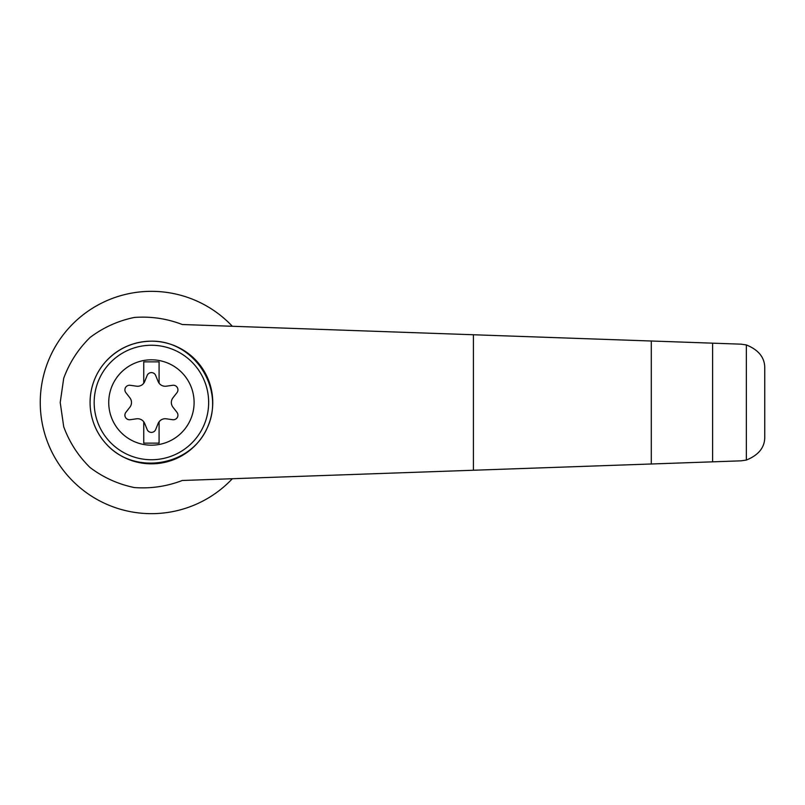 <?xml version="1.0" encoding="UTF-8"?>
<svg xmlns="http://www.w3.org/2000/svg" width="805" height="805" viewBox="0 0 805 805"><rect width="100%" height="100%" fill="white"/><g stroke="black" fill="none" stroke-linecap="round" stroke-linejoin="round"><path stroke-width="1.21" d="M182.292 324.516C166.806 318.569 150.787 316.214 134.244 317.462C117.993 320.833 103.251 327.514 90.019 337.506C78.196 349.118 69.421 362.703 63.716 378.259L60.214 402.5L63.716 426.741C69.421 442.297 78.196 455.882 90.019 467.494C103.251 477.486 117.993 484.167 134.244 487.538C150.787 488.786 166.806 486.431 182.292 480.484L651.285 463.992L651.285 341.008L182.292 324.516M232.333 326.277A111.171 111.171 0 0 0 73.597 323.117A111.171 111.171 0 0 0 73.597 481.883A111.171 111.171 0 0 0 232.333 478.723M651.285 463.992L741.083 460.832L746.346 460.068L746.346 344.932L741.083 344.168L651.285 341.008M746.346 460.068C758.914 454.976 765.052 447.057 764.75 436.31L764.75 368.69C765.052 357.943 758.914 350.024 746.346 344.932M712.616 461.829L712.616 343.172M105.978 361.304C118.295 348.223 133.449 341.511 151.421 341.169C194.045 340.455 225.41 388.674 207.489 427.354C190.876 466.608 134.073 475.755 105.978 443.696M151.421 341.169A61.331 61.331 0 0 1 204.53 433.171A61.331 61.331 0 0 1 98.301 433.171A61.331 61.331 0 0 1 151.421 341.169A61.331 61.331 0 0 1 204.53 433.171A61.331 61.331 0 0 1 98.301 433.171A61.331 61.331 0 0 1 151.421 341.169M151.421 359.815A42.685 42.685 0 0 1 188.38 423.843A42.685 42.685 0 0 1 114.451 423.843A42.685 42.685 0 0 1 151.421 359.815M143.753 421.8A7.668 7.668 0 0 0 136.558 418.811L130.138 419.707A4.599 4.599 0 0 1 125.882 412.321L129.867 407.219A7.668 7.668 0 0 0 129.867 397.781L125.882 392.679A4.599 4.599 0 0 1 130.138 385.293L136.558 386.189A7.668 7.668 0 0 0 143.753 383.2L143.753 361.868L159.088 361.868L159.088 383.2A7.668 7.668 0 0 0 166.283 386.189L172.693 385.293A4.599 4.599 0 0 1 176.959 392.679L172.974 397.781A7.668 7.668 0 0 0 172.974 407.219L176.959 412.321A4.599 4.599 0 0 1 172.693 419.707L166.283 418.811A7.668 7.668 0 0 0 158.112 423.521L155.677 429.528A4.599 4.599 0 0 1 147.154 429.528L144.719 423.521A7.668 7.668 0 0 0 143.753 421.8L143.753 443.132L159.088 443.132L159.088 421.8M143.753 383.2A7.668 7.668 0 0 0 144.719 381.479L147.154 375.472A4.599 4.599 0 0 1 155.677 375.472L158.112 381.479A7.668 7.668 0 0 0 159.088 383.2M473.421 470.241L473.421 334.759M151.421 345.254A57.246 57.246 0 0 1 200.988 431.118A57.246 57.246 0 0 1 101.843 431.118A57.246 57.246 0 0 1 151.421 345.254"/></g></svg>
